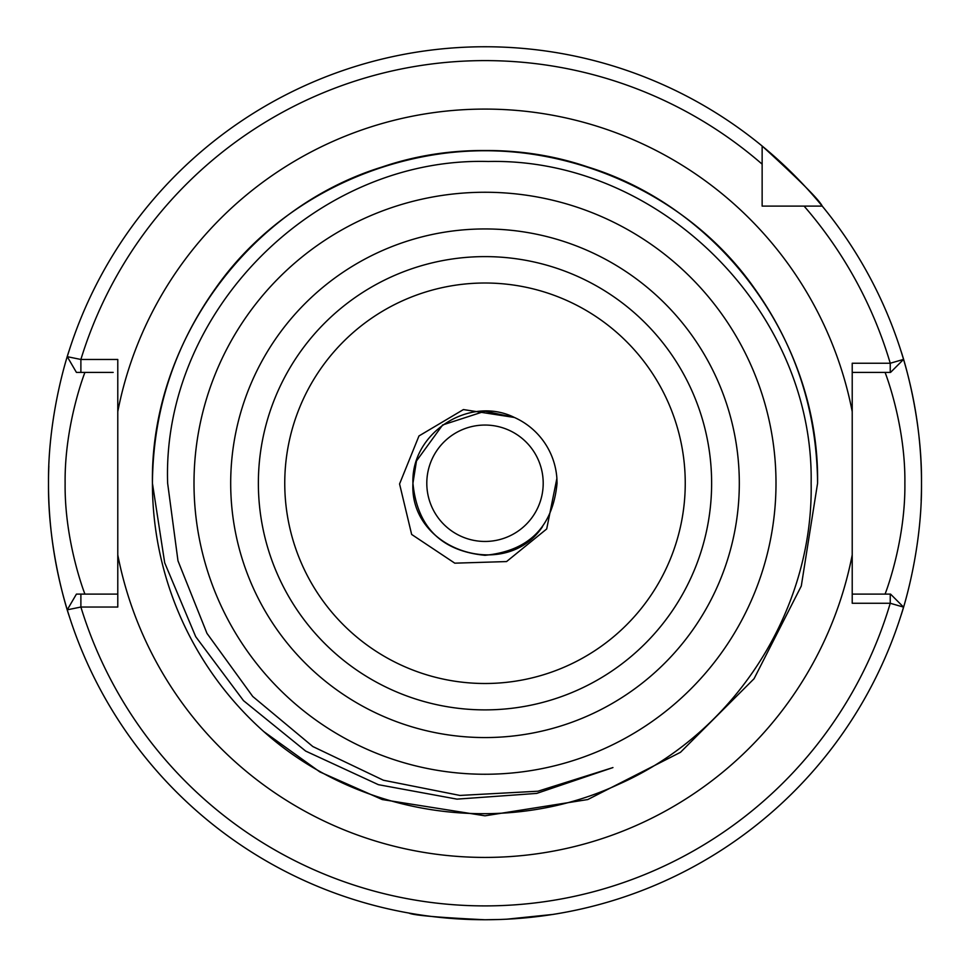 <?xml version="1.0" encoding="UTF-8"?>
<svg xmlns="http://www.w3.org/2000/svg" width="970" height="970" viewBox="0 0 970 970"><rect width="100%" height="100%" fill="white"/><g stroke="black" fill="none" stroke-linecap="round" stroke-linejoin="round"><path stroke-width="1.45" d="M485 919.754C438.792 917.547 413.438 915.316 408.94 913.073C413.402 915.316 438.755 917.535 485 919.754C438.792 917.547 413.438 915.316 408.94 913.073C413.402 915.316 438.755 917.535 485 919.754L501.247 919.451M194 483.254A291 291 0 0 0 485 774.254A291 291 0 0 0 776 483.254A291 291 0 0 0 485 192.254A291 291 0 0 0 194 483.254M612.943 767.573L537.962 791.217L459.913 795.436L383.392 780.232L312.825 746.536L252.746 696.472L206.974 633.374L177.983 560.83L167.64 483.254C161.748 311.297 316.293 156.655 488.298 161.493C660.352 157.577 814.206 311.467 811.138 483.254C813.563 609.972 735.018 733.247 618.084 784.548C503.03 837.91 358.961 816.704 263.828 731.622A332.577 332.577 0 0 1 152.423 483.254L164.694 562.806L195.71 636.684L243.482 700.631L305.671 751.083L378.397 784.681L456.991 799.135L536.701 793.411L612.943 767.573M284.756 483.254A200.244 200.244 0 0 1 485 283.01A200.244 200.244 0 0 1 685.244 483.254A200.244 200.244 0 0 1 485 683.498A200.244 200.244 0 0 1 284.756 483.254M542.545 526.625C505.54 582.012 409.17 549.808 412.941 483.254L416.469 460.98L442.647 424.957L485 411.195L514.391 417.464A72.059 72.059 0 0 1 556.889 478.368L557.059 483.254C552.791 527.025 528.771 551.045 485 555.313C441.229 551.045 417.209 527.025 412.941 483.254C410.868 433.105 469.31 395.045 514.391 417.464L463.417 409.57L418.967 435.954L399.567 483.945L411.656 534.446L454.784 563.17L506.558 561.569L546.692 528.965L556.889 478.368L557.059 483.254C552.791 527.025 528.771 551.045 485 555.313C441.229 551.045 417.209 527.025 412.941 483.254L416.469 460.98L442.647 424.957L485 411.195L514.391 417.464L485 411.195L442.647 424.957L416.469 460.98L412.941 483.254L416.469 460.98L442.647 424.957L485 411.195L514.391 417.464L485 411.195L442.647 424.957L416.469 460.98L412.941 483.254C417.209 527.025 441.229 551.045 485 555.313C528.771 551.045 552.791 527.025 557.059 483.254C552.791 527.025 528.771 551.045 485 555.313C441.229 551.045 417.209 527.025 412.941 483.254C417.209 527.025 441.229 551.045 485 555.313C528.771 551.045 552.791 527.025 557.059 483.254L556.889 478.368M885.052 594.113C884.616 595.434 905.58 542.679 904.877 483.254C905.604 423.963 884.591 370.976 885.052 372.395M426.8 483.254A58.2 58.2 0 0 1 485 425.054A58.2 58.2 0 0 1 543.2 483.254A58.2 58.2 0 0 1 485 541.454A58.2 58.2 0 0 1 426.8 483.254M51.446 533.924A436.5 436.5 0 0 0 69.112 615.792C69.537 617.284 47.785 554.428 48.5 483.254A436.5 436.5 0 0 0 51.01 529.996M921.16 500.471A436.5 436.5 0 0 0 921.5 483.254C922.191 554.61 900.487 617.15 900.887 615.792M817.577 483.254L801.293 586.025L754.054 678.733L680.479 752.308L587.771 799.547L485 815.818L382.228 799.547L319.845 771.914L263.828 731.622L319.845 771.914L382.228 799.547L485 815.818L587.771 799.547L680.479 752.308L754.054 678.733L801.293 586.025L817.577 483.254L801.293 586.025L754.054 678.733L680.479 752.308L587.771 799.547L485 815.818L382.228 799.547L319.845 771.914L263.828 731.622L319.845 771.914L382.228 799.547L485 815.818L587.771 799.547L680.479 752.308L754.054 678.733L801.293 586.025L817.577 483.254L801.293 586.025L754.054 678.733L680.479 752.308L587.771 799.547L485 815.818L382.228 799.547L319.845 771.914L263.828 731.622L319.845 771.914L382.228 799.547L485 815.818L587.771 799.547L680.479 752.308L754.054 678.733L801.293 586.025L817.577 483.254A332.577 332.577 0 0 0 817.54 478.707A332.577 332.577 0 0 1 817.577 483.254C819.698 342.81 721.995 208.332 587.771 166.961C454.857 121.541 296.771 172.902 215.946 287.775C174.2 346.254 153.03 411.413 152.423 483.254C150.301 342.81 248.005 208.332 382.228 166.961C450.747 145.33 519.253 145.33 587.771 166.961C721.995 208.332 819.698 342.81 817.577 483.254C819.698 342.81 721.995 208.332 587.771 166.961C454.857 121.541 296.771 172.902 215.946 287.775C174.2 346.254 153.03 411.413 152.423 483.254C150.301 342.81 248.005 208.332 382.228 166.961C450.747 145.33 519.253 145.33 587.771 166.961C721.995 208.332 819.698 342.81 817.577 483.254C819.698 342.81 721.995 208.332 587.771 166.961C519.253 145.33 450.747 145.33 382.228 166.961C248.005 208.332 150.301 342.81 152.423 483.254C150.301 342.81 248.005 208.332 382.228 166.961C450.747 145.33 519.253 145.33 587.771 166.961C721.995 208.332 819.698 342.81 817.577 483.254C819.698 342.81 721.995 208.332 587.771 166.961C519.253 145.33 450.747 145.33 382.228 166.961C248.005 208.332 150.301 342.81 152.423 483.254C153.03 411.413 174.2 346.254 215.946 287.775C296.771 172.902 454.857 121.541 587.771 166.961C721.995 208.332 819.698 342.81 817.577 483.254C816.97 411.413 795.8 346.254 754.054 287.775C673.228 172.902 515.143 121.541 382.228 166.961C248.005 208.332 150.301 342.81 152.423 483.254M762.141 194.218L762.141 206.113L822.233 206.113A436.5 436.5 0 0 0 762.141 146.021C799.256 179.862 819.286 199.893 822.233 206.113A436.5 436.5 0 0 0 67.257 356.681L80.886 359.47L117.782 359.47L117.782 607.038L80.886 607.038L67.257 609.815A436.5 436.5 0 0 0 903.555 607.111L890.242 603.267L852.218 603.267L852.218 554.925A374.141 374.141 0 0 1 117.782 554.925M117.782 411.583A374.141 374.141 0 0 1 852.218 411.583L852.218 554.925M506.498 919.22L552.997 914.419M555.264 914.055L559.702 913.316M558.126 913.582L552.427 914.516M548.232 915.146L530.978 917.329M527.28 917.705L514.452 918.76M762.141 146.021L762.141 164.16A422.641 422.641 0 0 0 80.886 359.47L80.886 372.395L113.175 372.395M48.5 483.254A436.5 436.5 0 0 1 48.84 466.036A436.5 436.5 0 0 0 48.5 483.254C47.809 411.898 69.513 349.358 69.112 350.716M900.887 350.716C900.463 349.224 922.215 412.08 921.5 483.254A436.5 436.5 0 0 0 918.99 436.5A436.5 436.5 0 0 1 921.5 483.254M852.218 411.583L852.218 363.241L890.242 363.241L903.555 359.397A436.5 436.5 0 0 0 822.233 206.113L804.094 206.113L822.233 206.113M762.141 164.16L762.141 206.113L774.036 206.113M856.825 594.113L852.218 594.113L852.218 585.08M903.555 359.397A436.5 436.5 0 0 1 918.554 432.584A436.5 436.5 0 0 0 903.555 359.397L890.557 372.395L852.218 372.395M852.218 594.113L890.557 594.113L903.555 607.111A436.5 436.5 0 0 1 67.257 609.815L76.424 594.113L117.782 594.113M80.886 372.395L76.424 372.395L67.257 356.681M84.948 372.395C85.384 371.074 64.396 423.89 65.123 483.363C64.42 542.606 85.408 595.531 84.948 594.113M80.886 594.113L80.886 607.038A422.641 422.641 0 0 0 890.242 603.267L890.242 594.113M890.242 372.395L890.242 363.241A422.641 422.641 0 0 0 804.094 206.113M739.31 483.254A254.31 254.31 0 0 1 485 737.564A254.31 254.31 0 0 1 230.69 483.254A254.31 254.31 0 0 1 485 228.944A254.31 254.31 0 0 1 739.31 483.254M258.372 483.254A226.628 226.628 0 0 0 485 709.882A226.628 226.628 0 0 0 711.628 483.254A226.628 226.628 0 0 0 485 256.613A226.628 226.628 0 0 0 258.372 483.254"/></g></svg>

